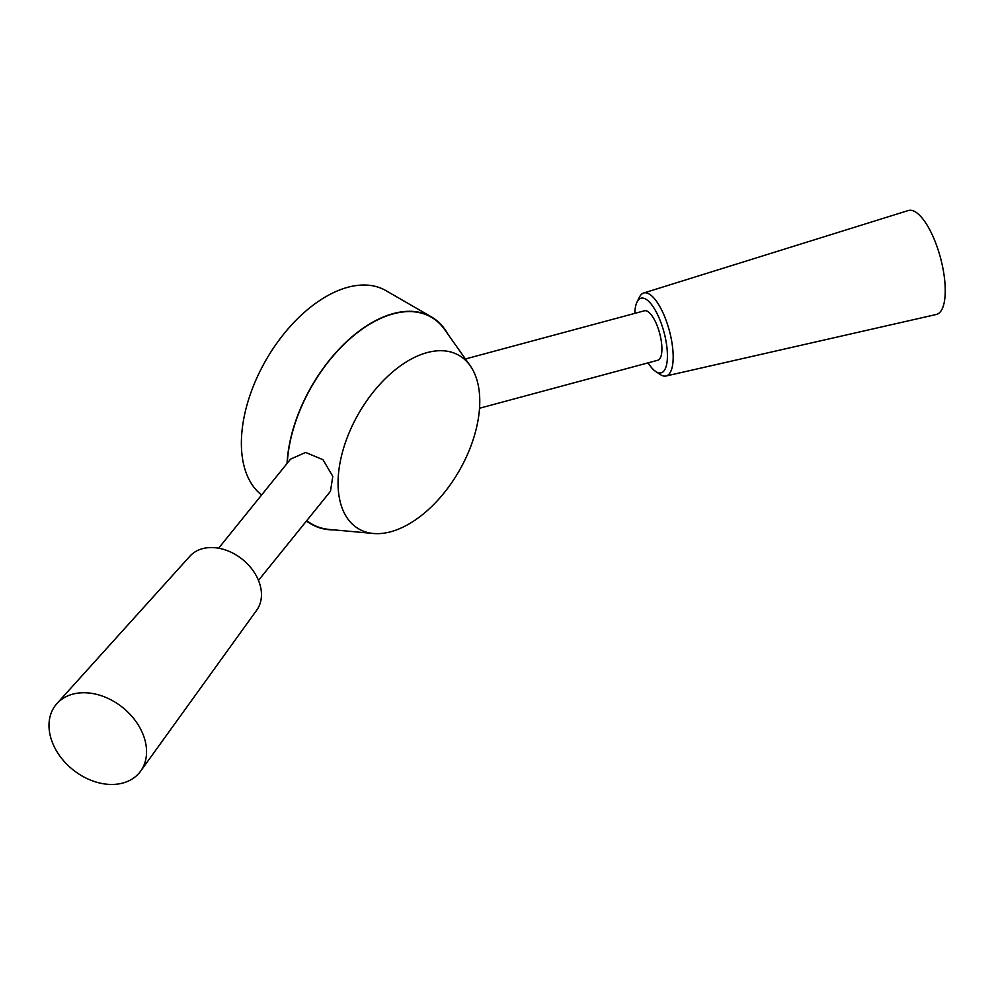 <?xml version="1.0" encoding="UTF-8"?>
<svg xmlns="http://www.w3.org/2000/svg" width="995" height="995" viewBox="0 0 995 995"><rect width="100%" height="100%" fill="white"/><g stroke="black" fill="none" stroke-linecap="round" stroke-linejoin="round"><path stroke-width="1.49" d="M408.92 524.004A100.209 57.859 -60 0 1 373.399 533.482A100.209 57.859 -60 0 1 358.809 413.248A100.209 57.859 -60 0 1 470.225 365.762A100.209 57.859 -60 0 1 470.312 447.588A100.209 57.859 -60 0 1 408.92 524.004M287.281 463.185A119.437 68.953 -60 0 1 352.218 336.87A119.437 68.953 -60 0 1 444.641 329.544L470.225 365.762M258.489 580.396L330.477 491.269L332.778 476.381L323.002 459.715L305.614 452.439L290.577 459.13M373.399 533.482L329.233 529.439A119.437 68.953 -60 0 1 306.796 520.584M287.058 463.471A119.748 69.14 -60 0 1 341.559 346.521A119.748 69.14 -60 0 1 431.444 316.907A119.748 69.14 -60 0 1 447.725 333.91M334.556 529.925A119.748 69.14 -60 0 1 311.696 524.328A119.748 69.14 -60 0 1 306.597 520.833M261.61 494.975A119.748 69.14 -60 0 1 268.6 355.675A119.748 69.14 -60 0 1 385.923 290.627L431.444 316.907M479.528 408.248L657.745 360.252A25.621 8.843 -105.1 0 0 661.911 348.922A25.621 8.843 -105.1 0 0 655.842 322.604A25.621 8.843 -105.1 0 0 644.424 310.788L465.436 358.971M648.106 362.852A38.643 13.333 -105.1 0 0 655.693 371.496L660.145 374.468A42.984 14.825 -105.1 0 0 666.003 376.01L936.245 314.495A53.829 18.569 -105.1 0 0 945.25 290.615A53.829 18.569 -105.1 0 0 932.34 235.007A53.829 18.569 -105.1 0 0 908.261 210.542L643.653 293.015A42.984 14.825 -105.1 0 0 639.362 297.281L637.011 302.094A38.643 13.333 -105.1 0 0 634.785 313.375M655.693 371.496A38.643 13.333 -105.1 0 0 667.421 355.737A38.643 13.333 -105.1 0 0 655.382 310.39A38.643 13.333 -105.1 0 0 637.011 302.094M666.003 376.01A42.984 14.825 -105.1 0 0 673.18 356.956A42.984 14.825 -105.1 0 0 662.881 312.554A42.984 14.825 -105.1 0 0 643.653 293.015M146.564 751.735A53.829 39.837 -141.1 0 0 111.714 700.231A53.829 39.837 -141.1 0 0 56.951 703.552A53.829 39.837 -141.1 0 0 72.747 769.583A53.829 39.837 -141.1 0 0 140.631 771.137A53.829 39.837 -141.1 0 0 146.564 751.735M140.631 771.137L256.722 610.159A42.984 31.803 -141.1 0 0 261.461 594.662A42.984 31.803 -141.1 0 0 233.626 553.531A42.984 31.803 -141.1 0 0 189.908 556.193L56.951 703.552M311.696 524.328L306.298 521.206M218.626 548.208L290.565 459.13"/></g></svg>
